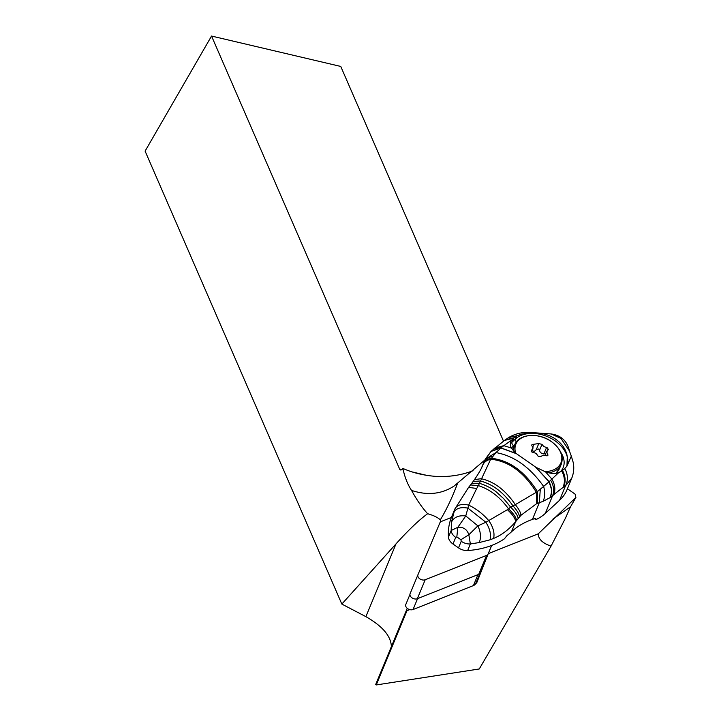 <?xml version="1.0" encoding="UTF-8"?>
<svg xmlns="http://www.w3.org/2000/svg" width="721" height="721" viewBox="0 0 721 721"><rect width="100%" height="100%" fill="white"/><g stroke="black" fill="none" stroke-linecap="round" stroke-linejoin="round"><path stroke-width="1.08" d="M567.409 488.748L575.052 494.092L575.899 497.472L538.272 533.801L488.252 553.656L491.731 545.427L488.081 554.007A4.75 3.263 -157.5 0 1 487.495 554.828A4.75 3.263 -157.5 0 1 486.567 555.404L425.201 579.756A4.75 3.263 -157.5 0 1 419.82 578.855A4.75 3.263 -157.5 0 1 417.955 574.718A4.75 3.263 -157.5 0 1 417.955 574.7L439.9 522.815A4.75 3.263 -157.5 0 1 440.477 521.995A4.75 3.263 -157.5 0 1 441.414 521.427L451.391 517.462L441.414 521.427A4.75 3.263 -157.5 0 0 440.477 521.995A4.75 3.263 -157.5 0 0 439.9 522.815L417.955 574.7A4.75 3.263 -157.5 0 0 419.811 578.855A4.75 3.263 -157.5 0 0 425.201 579.756L417.342 598.727L478.708 574.367A4.75 3.263 22.5 0 0 479.645 573.799A4.75 3.263 22.5 0 0 480.231 572.979L486.152 558.973M410.096 593.689L417.955 574.718L410.105 593.671A4.75 3.263 22.5 0 0 410.096 593.689A4.75 3.263 22.5 0 0 411.97 597.826A4.75 3.263 22.5 0 0 417.342 598.727M575.899 497.472L570.518 506.8L565.643 517.786L551.042 546.139L479.258 668.971L376.245 684.95L406.995 610.687L406.428 610.29L375.686 684.535L376.245 684.95M503.501 441.135L340.754 66.44L211.541 36.05L145.101 151.122L341.835 604.072L396.009 543.868L365.88 616.644L341.835 604.072M484.827 460.043L454.077 486.053C441.594 494.191 427.427 495.642 411.556 490.424C407.689 484.611 404.787 477.275 402.85 468.407C413.088 473.021 424.903 475.743 438.278 476.572C450.841 476.815 462.449 474.851 473.102 470.687M440.675 521.833A35.608 24.46 22.5 0 0 440.306 519.859C446.533 509.576 452.301 497.382 457.583 483.286M551.556 491.965L550.366 497.463L552.547 495.76A208.288 46.27 -55.1 0 1 553.746 494.75A160.197 35.563 -55.1 0 1 562.885 487.594A72.037 16.006 -55.1 0 1 563.48 487.171A70.261 15.601 -55.1 0 1 565.507 485.81L559.577 500.266A59.347 41.079 22.3 0 0 567.039 489.667L571.78 478.095C573.826 472.841 574.277 467.55 573.15 462.233L571.275 456.014M559.577 500.266L545.301 513.415A59.347 41.079 22.3 0 1 535.856 519.67L534.423 518.669M547.618 453.951L547.969 455.194L547.392 455.771L543.697 455.005L540.939 456.402L538.416 456.6L536.118 453.356L533.189 452.428C531.224 451.959 530.746 451.148 531.765 449.985L533.107 447.867L531.801 445.623L531.972 444.515L538.785 443.559L542.003 444.361L543.67 446.452L547.771 448.038L547.969 449.967L546.689 451.941L547.618 453.951L546.824 455.861M531.233 450.535L531.765 449.985L531.233 451.265M545.5 453.527L544.103 453.419C541.489 453.761 539.975 452.707 539.56 450.246L538.984 448.976L536.343 449.444C535.108 451.49 533.477 451.761 531.458 450.255M548.456 449.525L547.969 449.967M558.676 472.643L551.871 479.086L545.527 471.831C550.619 473.652 554.999 473.922 558.676 472.643L561.695 470.912A87.457 19.431 124.9 0 1 562.416 470.398A85.682 19.025 124.9 0 1 564.146 469.218L566.94 466.136L567.274 456.889C565.552 442.955 549.528 431.663 533.648 433.366L521.094 434.222L517.48 435.619L513.658 438.215L512.054 442.117A2.965 2.037 -132.6 0 0 513.613 445.758L514.74 444.713M545.527 471.831L535.991 467.352L549.168 481.7L551.871 479.086C555.053 484.71 555.675 489.929 553.746 494.75M490.037 539.813L493.597 538.425C501.41 535.207 508.575 529.836 515.109 522.31L515.632 521.698C515.407 518.561 512.667 514.551 507.404 509.684L485.864 522.256C489.91 528.691 491.298 534.54 490.037 539.813L479.267 542.553L470.371 543.949L467.668 550.538A10.68 7.39 22.3 0 1 458.52 547.879L452.995 544.013L455.708 537.406L456.835 536.884L457.844 527.276L465.766 515.957C458.709 515.118 453.942 517.164 451.472 522.112L454.816 509.107L468.578 487.378L470.525 484.963L478.356 485.621L490.686 459.223L495.967 452.581L485.251 459.223L491.217 451.22L500.924 447.903L516.11 453.446L535.991 467.352M516.11 453.446L511.396 448.047L510.36 445.542L510.621 441.829L513.658 438.215M569.383 450.85L560.974 438.458L551.223 433.97C561.127 435.385 567.193 441.027 569.392 450.877L571.329 456.132L567.22 465.532M521.094 434.222L532.017 432.582L551.087 433.961M505.178 439.909L514.424 437.656M535.577 467.109L549.087 481.772L543.607 486.423C529.917 467.127 514.037 455.843 495.967 452.581L502.492 446.641L511.793 439.927M550.366 497.463L550.258 497.535C552.313 492.785 551.916 487.531 549.087 481.772L551.448 489.226M571.78 478.095L565.507 485.81A17.809 15.357 -122.2 0 0 564.867 468.695M545.301 513.415L552.547 495.76A17.809 13.293 -130.3 0 0 550.673 480.303M532.431 519.417A89.025 61.609 22.3 0 0 511.919 531.395A89.025 61.609 -157.7 0 0 511.477 531.801L515.632 521.698L520.95 515.308L536.604 503.691L543.048 501.347C545.076 497.13 545.265 492.155 543.607 486.423L540.308 489.18L539.308 502.663L532.431 519.417A59.347 41.079 22.3 0 0 534.405 518.678L535.775 518.561L535.856 519.67M543.048 501.347L550.258 497.535M511.477 531.801A89.025 61.609 -157.7 0 1 511.045 532.206A89.025 61.609 22.3 0 1 507.043 535.532L504.412 538.812A89.025 61.609 22.3 0 1 467.668 550.538M453.383 512.937C455.834 508.35 460.674 506.755 467.911 508.143L468.65 505.115C461.638 503.546 457.033 504.871 454.816 509.107L451.589 516.957A89.025 61.609 22.3 0 0 448.444 537.118A10.68 7.39 22.3 0 0 452.995 544.013M451.472 522.112L451.166 530.503L457.844 527.276C463.468 526.907 467.136 529.412 468.83 534.775L477.87 525.87L465.766 515.957L467.911 508.143L485.864 522.256L477.87 525.87C480.772 532.017 481.231 537.578 479.267 542.553M470.525 484.963L471.813 483.286L479.402 483.295C486.188 485.44 491.875 488.36 496.463 492.064L503.673 498.653L510.639 507.115L515.29 504.646C505.637 490.28 494.245 481.628 481.132 478.69L474.454 479.645C478.663 473.508 481.358 468.83 482.547 465.622L481.655 467.659M520.95 515.308C520.769 512.595 518.886 509.035 515.29 504.646L536.352 492.254C523.797 472.048 508.575 461.034 490.686 459.223C486.747 460.142 484.097 462.116 482.737 465.144M536.604 503.691L536.352 492.254L537.397 491.578C524.699 471.372 509.35 460.268 491.343 458.277C487.153 459.304 484.35 461.422 482.935 464.639M492.876 456.159C488.162 457.321 484.981 459.791 483.34 463.549L481.358 468.262M492.281 450.463L492.767 449.931M493.678 449.12L502.492 446.641M491.145 451.418L500.843 447.975L516.38 453.689M537.496 503.303L537.397 491.578L540.308 489.18M507.404 509.684L510.639 507.115C515.479 512.018 517.975 515.848 518.111 518.588M493.597 538.425C494.804 533.161 493.272 527.312 489 520.904C483.187 514.073 476.401 508.81 468.65 505.115L476.707 488.468L468.587 487.369M516.479 520.607C516.29 517.651 513.622 513.703 508.485 508.765C499.905 496.985 489.856 489.271 478.356 485.621L476.707 488.468M470.371 543.949L468.83 534.775L460.917 539.723L461.233 541.282A10.68 7.39 -157.7 0 0 470.371 543.949M488.252 553.656L476.644 583.037L475.743 583.397M409.726 609.606L406.995 610.687M407.257 608.326L406.428 610.29M538.272 533.801C538.335 539.119 542.589 543.237 551.042 546.139M402.85 468.407A4.75 2.253 -76.8 0 1 400.588 469.966A4.75 2.253 -76.8 0 1 399.578 468.965L211.541 36.05M440.306 519.859C437.863 517.48 433.645 515.443 427.652 513.731C422.145 507.728 416.783 499.959 411.556 490.424M427.652 513.731C419.198 519.814 408.654 529.863 396.009 543.868M391.368 646.656C391.061 636.192 382.572 626.188 365.88 616.644M479.934 573.474L475.707 583.487A7.12 4.894 22.5 0 1 474.833 584.713A7.12 4.894 22.5 0 1 473.427 585.569L477.942 574.673M405.797 604.504L409.925 594.537L405.806 604.486A4.75 3.263 22.5 0 0 405.797 604.504A4.75 3.263 22.5 0 0 407.671 608.641A4.75 3.263 22.5 0 0 413.043 609.542L473.427 585.569M491.713 545.437L488.081 554.007A4.75 3.263 -157.5 0 1 487.495 554.828A4.75 3.263 -157.5 0 1 486.567 555.404L425.201 579.756M478.708 574.367L486.567 555.404M488.081 554.007L480.231 572.979M555.72 473.346A25.226 17.331 22.5 0 0 559.577 468.299L561.289 464.171A25.226 17.331 -157.5 0 1 548.933 472.823M513.848 451.256A25.226 17.331 -157.5 0 1 514.677 444.866L512.973 449.003A25.226 17.331 22.5 0 0 512.649 449.868L512.973 449.003M515.641 453.022A24.388 16.754 -157.5 0 1 524.843 436.538A24.388 16.754 -157.5 0 1 551.132 441.441A24.388 16.754 -157.5 0 1 551.394 441.622A24.388 16.754 -157.5 0 1 561.551 460.881A24.388 16.754 -157.5 0 1 544.824 471.579M538.785 443.559L536.343 449.444M539.56 450.246L542.003 444.361M533.891 444.37L532.828 446.939M544.103 453.419L546.536 447.534M560.785 452.373A26.704 18.485 -157.7 0 1 560.325 471.858M511.495 448.219A26.704 18.485 -157.7 0 1 513.613 445.758M510.18 444.181A29.678 20.539 -157.7 0 1 512.054 442.117L515.542 438.9A29.678 20.539 -157.7 0 1 515.614 438.837A29.678 20.539 -157.7 0 1 533.621 433.42A29.678 20.539 -157.7 0 1 567.274 456.898A29.678 20.539 -157.7 0 1 566.985 466.045M516.389 441.91A2.965 2.037 47.4 0 1 515.542 438.9L516.705 436.079M517.48 435.619L508.548 437.62M513.731 438.161L504.457 440.432L491.217 451.22M511.396 448.047L503.817 445.65L494.777 448.047L493.687 449.111M561.695 470.912C564.84 476.797 565.237 482.358 562.885 487.594M562.416 470.398A17.809 14.79 54.8 0 1 563.48 487.171M448.444 537.118L451.166 530.503A10.68 7.39 -157.7 0 0 455.708 537.406M519.471 516.975C519.318 514.19 517.137 510.468 512.919 505.818C503.646 492.488 492.776 484.206 480.312 480.97L473.21 481.484M488.964 454.482L489.748 453.04M458.52 547.879L461.233 541.282M456.835 536.884L460.917 539.723M552.998 519.03L570.518 506.8M399.578 468.965L401.93 469.524M411.97 471.885L426.886 475.391M479.771 573.673L475.707 583.487M417.558 598.646L413.043 609.542M555.909 473.327L559.577 468.299M561.289 464.171C563.903 456.06 560.632 448.543 551.493 441.631C538.722 432.194 518.669 433.745 514.677 444.866M532.936 448.85L531.674 451.887M546.797 451.112L545.076 455.257M532.017 432.582L528.691 432.429C521.454 432.203 514.74 433.934 508.539 437.629L504.457 440.432M471.813 483.286L474.454 479.645M485.251 459.223L483.818 462.287M454.843 509.053L454.636 509.549"/></g></svg>
